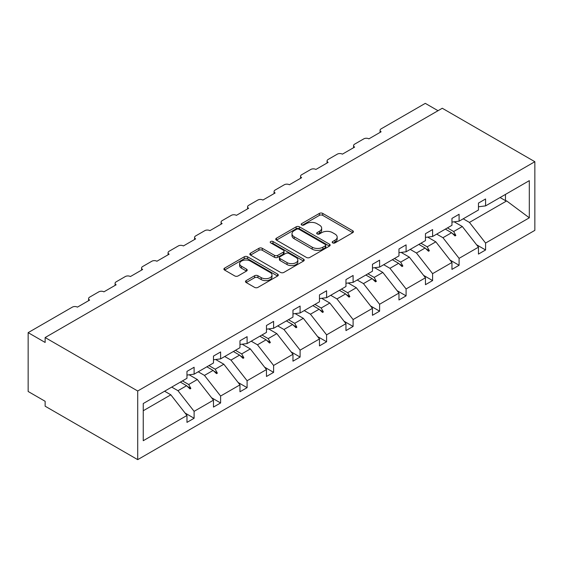 <?xml version="1.0" encoding="UTF-8"?>
<svg xmlns="http://www.w3.org/2000/svg" width="563" height="563" viewBox="0 0 563 563"><rect width="100%" height="100%" fill="white"/><g stroke="black" fill="none" stroke-linecap="round" stroke-linejoin="round"><path stroke-width="0.84" d="M332.677 242.885A1.654 0.95 0 0 0 335.013 242.885L352.727 232.66A2.358 1.358 0 0 0 353.416 231.696A2.358 1.358 0 0 0 352.727 230.739L322.712 213.405A2.358 1.358 0 0 0 319.383 213.405L301.662 223.638A1.654 0.95 0 0 0 301.184 224.313A1.654 0.95 0 0 0 301.662 224.982A1.654 0.95 0 0 0 303.999 224.982L306.293 223.659A7.544 4.356 0 0 1 316.962 223.659L319.46 225.101A7.544 4.356 0 0 1 321.67 228.184A7.544 4.356 0 0 1 319.46 231.266L317.173 232.589A1.654 0.95 0 0 0 316.688 233.265A1.654 0.95 0 0 0 317.173 233.934A1.654 0.95 0 0 0 319.502 233.934L321.797 232.61A7.544 4.356 0 0 1 332.466 232.61L334.971 234.053A7.544 4.356 0 0 1 337.181 237.136A7.544 4.356 0 0 1 334.971 240.218L332.677 241.541A1.654 0.95 0 0 0 332.191 242.217A1.654 0.95 0 0 0 332.677 242.885L332.677 241.541M246.186 280.599A2.358 1.358 0 0 0 245.496 281.563A2.358 1.358 0 0 0 246.186 282.527L254.603 287.383A2.358 1.358 0 0 0 257.938 287.383L277.615 276.025A2.358 1.358 0 0 0 278.305 275.061A2.358 1.358 0 0 0 277.615 274.104L247.6 256.777A2.358 1.358 0 0 0 244.265 256.777L224.595 268.136A2.358 1.358 0 0 0 223.905 269.093A2.358 1.358 0 0 0 224.595 270.057L234.764 275.933A2.358 1.358 0 0 0 238.1 275.933L246.517 271.07A2.358 1.358 0 0 0 247.206 270.106A2.358 1.358 0 0 0 246.517 269.142L241.478 266.229A6.306 3.638 0 0 1 239.627 263.66A6.306 3.638 0 0 1 243.519 260.296A6.306 3.638 0 0 1 250.394 261.084L270.156 272.492A6.306 3.638 0 0 1 271.999 275.061A6.306 3.638 0 0 1 268.108 278.432A6.306 3.638 0 0 1 261.232 277.636L257.938 275.736A2.358 1.358 0 0 0 254.603 275.736L246.186 280.599L246.186 282.527M534.85 161.708L137.71 390.996L137.71 459.64L534.85 230.358L534.85 161.708L442.272 108.258L45.139 337.547L45.139 342.452L28.15 332.642L72.317 307.145A3.603 2.083 180 0 1 77.412 307.145L89.644 300.086A3.603 2.083 0 0 1 88.588 298.615A3.603 2.083 0 0 1 89.644 297.144L98.814 291.845A3.603 2.083 180 0 1 103.909 291.845L116.14 284.787A3.603 2.083 0 0 1 115.084 283.316A3.603 2.083 0 0 1 116.14 281.845L125.31 276.546A3.603 2.083 180 0 1 130.405 276.546L142.636 269.487A3.603 2.083 0 0 1 141.58 268.016A3.603 2.083 0 0 1 142.636 266.545L151.813 261.246A3.603 2.083 180 0 1 156.908 261.246L169.139 254.187A3.603 2.083 0 0 1 168.084 252.717A3.603 2.083 0 0 1 169.139 251.246L178.309 245.947A3.603 2.083 180 0 1 183.404 245.947L195.635 238.888A3.603 2.083 0 0 1 194.58 237.417A3.603 2.083 0 0 1 195.635 235.946L204.805 230.654A3.603 2.083 180 0 1 209.9 230.654L222.132 223.588A3.603 2.083 0 0 1 221.076 222.118A3.603 2.083 0 0 1 222.132 220.647L231.309 215.355A3.603 2.083 180 0 1 236.404 215.355L248.635 208.289A3.603 2.083 0 0 1 247.579 206.818A3.603 2.083 0 0 1 248.635 205.347L257.805 200.055A3.603 2.083 180 0 1 262.9 200.055L275.131 192.989A3.603 2.083 0 0 1 274.075 191.519A3.603 2.083 0 0 1 275.131 190.048L284.301 184.755A3.603 2.083 180 0 1 289.396 184.755L301.627 177.69A3.603 2.083 0 0 1 300.572 176.219A3.603 2.083 0 0 1 301.627 174.748L310.804 169.456A3.603 2.083 180 0 1 315.899 169.456L328.13 162.397A3.603 2.083 0 0 1 327.075 160.927A3.603 2.083 0 0 1 328.13 159.456L337.3 154.156A3.603 2.083 180 0 1 342.395 154.156L354.627 147.098A3.603 2.083 0 0 1 353.571 145.627A3.603 2.083 0 0 1 354.627 144.156L363.797 138.857A3.603 2.083 180 0 1 368.892 138.857L381.123 131.798A3.603 2.083 0 0 1 380.067 130.327A3.603 2.083 0 0 1 381.123 128.857L425.29 103.36L438.028 110.714M137.71 390.996L45.139 337.547M306.455 257.446A2.358 1.358 0 0 0 309.791 257.446L329.468 246.087A2.358 1.358 0 0 0 330.157 245.13A2.358 1.358 0 0 0 329.468 244.166L299.453 226.84A2.358 1.358 0 0 0 296.124 226.84L276.447 238.198A2.358 1.358 0 0 0 275.757 239.155A2.358 1.358 0 0 0 276.447 240.119L306.455 257.446M271.352 243.244A1.654 0.95 0 0 1 273.027 243.476L273.027 241.52L303.541 259.135A2.358 1.358 0 0 1 304.231 260.092A2.358 1.358 0 0 1 303.541 261.056L283.865 272.415A2.358 1.358 0 0 1 280.529 272.415L250.521 255.088L250.521 253.167A2.358 1.358 0 0 0 249.831 254.124A2.358 1.358 0 0 0 250.521 255.088M250.521 253.167L258.938 248.304A2.358 1.358 0 0 1 262.274 248.304L274.448 255.328A2.358 1.358 0 0 0 277.777 255.328L283.365 252.104A2.358 1.358 0 0 0 284.055 251.14A2.358 1.358 0 0 0 283.365 250.183L270.697 242.864A1.654 0.95 0 0 1 270.212 242.189A1.654 0.95 0 0 1 271.232 241.309A1.654 0.95 0 0 1 273.027 241.52M143.248 410.744L170.835 394.818L186.972 415.466L143.248 440.709L143.248 403.537L186.972 378.294L186.972 371.383L194.108 367.259L194.108 374.177L186.972 375.064M185.086 413.052L194.108 418.26L194.108 411.342L213.468 400.166L197.331 379.518L189.147 374.796M171.729 387.098L177.971 390.701L194.108 411.342M194.108 374.177L213.468 362.994L213.468 356.083L220.605 351.959L220.605 358.877L213.468 359.764M211.582 397.752L220.605 402.96L220.605 396.042L239.972 384.867L223.835 364.219L215.643 359.497M198.225 371.798L204.468 375.401L220.605 396.042M220.605 358.877L239.972 347.695L239.972 340.784L247.101 336.667L247.101 343.578L239.972 344.465M238.086 382.453L247.101 387.661L247.101 380.743L266.468 369.567L250.331 348.919L242.139 344.197M224.721 356.499L230.964 360.102L247.101 380.743M247.101 343.578L266.468 332.395L266.468 325.484L273.604 321.367L273.604 328.278L266.468 329.165M264.582 367.153L273.604 372.361L273.604 365.45L292.964 354.268L276.827 333.627L268.642 328.898M251.225 341.199L257.467 344.802L273.604 365.45M273.604 328.278L292.964 317.096L292.964 310.185L300.1 306.068L300.1 312.979L292.964 313.865M291.078 351.854L300.1 357.062L300.1 350.151L319.467 338.968L303.33 318.327L295.139 313.598M277.721 325.9L283.963 329.503L300.1 350.151M300.1 312.979L319.467 301.803L319.467 294.885L326.596 290.768L326.596 297.679L319.467 298.573M317.581 336.554L326.596 341.762L326.596 334.851L345.964 323.669L329.827 303.028L321.635 298.299M304.217 310.6L310.459 314.203L326.596 334.851M326.596 297.679L345.964 286.504L345.964 279.586L353.1 275.469L353.1 282.38L345.964 283.273M344.077 321.255L353.1 326.463L353.1 319.552L372.46 308.369L356.323 287.728L348.138 282.999M330.72 295.301L336.963 298.911L353.1 319.552M353.1 282.38L372.46 271.204L372.46 264.286L379.596 260.169L379.596 267.08L372.46 267.974M370.574 305.955L379.596 311.163L379.596 304.252L398.963 293.07L382.826 272.429L374.634 267.699M357.216 280.001L363.459 283.611L379.596 304.252M379.596 267.08L398.963 255.905L398.963 248.987L406.092 244.87L406.092 251.788L398.963 252.674M397.077 290.663L406.092 295.871L406.092 288.953L425.459 277.77L409.322 257.129L401.13 252.4M383.713 264.709L389.955 268.312L406.092 288.953M406.092 251.788L425.459 240.605L425.459 233.694L432.595 229.57L432.595 236.488L425.459 237.375M423.573 275.363L432.595 280.571L432.595 273.653L451.955 262.478L435.818 241.83L427.634 237.107M410.216 249.409L416.458 253.012L432.595 273.653M432.595 236.488L451.955 225.306L451.955 218.395L459.091 214.271L459.091 221.189L451.955 222.075M450.069 260.064L459.091 265.272L459.091 258.354L478.459 247.178L478.459 254.089L485.587 249.972L485.587 243.054L529.311 217.811L506.658 200.935L505.461 200.639L505.461 194.411M436.712 234.109L442.954 237.713L459.091 258.354M459.091 221.189L478.459 210.006L478.459 203.095L485.587 198.971L485.587 205.889L478.459 206.776M476.572 244.764L485.587 249.972M463.208 218.81L469.451 222.413L485.587 243.054M28.15 332.642L28.15 391.482L45.139 401.292L45.139 406.197L137.71 459.64M170.835 394.818L164.593 391.215M194.108 418.26L186.972 422.377L186.972 415.466M220.605 402.96L213.468 407.077L213.468 400.166M247.101 387.661L239.972 391.778L239.972 384.867M273.604 372.361L266.468 376.478L266.468 369.567M300.1 357.062L292.964 361.179L292.964 354.268M326.596 341.762L319.467 345.886L319.467 338.968M353.1 326.463L345.964 330.587L345.964 323.669M379.596 311.163L372.46 315.287L372.46 308.369M406.092 295.871L398.963 299.988L398.963 293.07M432.595 280.571L425.459 284.688L425.459 277.77M459.091 265.272L451.955 269.388L451.955 262.478M485.587 205.889L529.311 180.646L529.311 217.811M182.454 380.905L188.696 384.508L197.331 379.518M177.971 390.701L186.606 385.711L190.02 388.927L190.871 388.442L188.696 384.508M180.364 382.108L186.606 385.711M208.95 365.605L215.193 369.208L223.835 364.219M204.468 375.401L213.11 370.412L216.516 373.628L217.367 373.142L215.193 369.208M206.867 366.809L213.11 370.412M235.447 350.306L241.689 353.909L250.331 348.919M230.964 360.102L239.606 355.112L243.019 358.335L243.87 357.843L241.689 353.909M233.364 351.509L239.606 355.112M261.95 335.006L268.192 338.609L276.827 333.627M257.467 344.802L266.102 339.813L269.515 343.036L270.367 342.543L268.192 338.609M259.86 336.21L266.102 339.813M288.446 319.707L294.688 323.31L303.33 318.327M283.963 329.503L292.605 324.52L296.011 327.736L296.863 327.244L294.688 323.31M286.363 320.91L292.605 324.52M314.942 304.407L321.184 308.017L329.827 303.028M310.459 314.203L319.101 309.221L322.515 312.437L323.366 311.944L321.184 308.017M312.859 305.618L319.101 309.221M341.445 289.115L347.688 292.718L356.323 287.728M336.963 298.911L345.598 293.921L349.011 297.137L349.862 296.645L347.688 292.718M339.355 290.318L345.598 293.921M367.942 273.815L374.184 277.418L382.826 272.429M363.459 283.611L372.101 278.622L375.514 281.838L376.358 281.345L374.184 277.418M365.859 275.018L372.101 278.622M394.438 258.516L400.68 262.119L409.322 257.129M389.955 268.312L398.597 263.322L402.01 266.538L402.862 266.053L400.68 262.119M392.355 259.719L398.597 263.322M420.941 243.216L427.183 246.819L435.818 241.83M416.458 253.012L425.093 248.023L428.506 251.239L429.358 250.753L427.183 246.819M418.851 244.419L425.093 248.023M447.437 227.916L453.679 231.52L462.322 226.53L454.13 221.808M442.954 237.713L451.596 232.723L455.01 235.939L455.854 235.454L453.679 231.52M445.354 229.12L451.596 232.723M462.322 226.53L478.459 247.178M469.451 222.413L506.658 200.935M500.071 197.529L505.461 200.639M452.321 233.413L455.854 235.454M425.825 248.712L429.358 250.753M399.329 264.012L402.862 266.053M372.826 279.311L376.358 281.345M346.329 294.611L349.862 296.645M319.833 309.903L323.366 311.944M293.33 325.203L296.863 327.244M266.834 340.502L270.367 342.543M240.338 355.802L243.87 357.843M213.834 371.101L217.367 373.142M187.338 386.401L190.871 388.442M333.338 243.125L334.971 242.181A7.544 4.356 0 0 0 337.181 239.099L337.181 237.136M321.67 228.184L321.67 230.147A7.544 4.356 0 0 1 319.46 233.23L317.828 234.166M352.691 232.681L322.712 215.369A2.358 1.358 0 0 0 319.383 215.369L302.324 225.214M329.432 246.108L299.453 228.796A2.358 1.358 0 0 0 296.124 228.796L276.475 240.141M325.301 245.799A1.654 0.95 0 0 0 325.78 245.13A1.654 0.95 0 0 0 325.301 244.455L298.953 229.247A1.654 0.95 0 0 0 296.624 229.247L294.203 230.64A7.544 4.356 0 0 0 291.993 233.722A7.544 4.356 0 0 0 294.203 236.798L312.212 247.199A7.544 4.356 0 0 0 322.88 247.199L325.301 245.799L325.301 247.762A1.654 0.95 0 0 0 325.78 247.087L325.78 245.13M291.993 233.722L291.993 235.679A7.544 4.356 0 0 0 294.203 238.761L294.203 236.798M325.301 247.762L322.88 249.156A7.544 4.356 0 0 1 312.212 249.156L294.203 238.761M250.549 255.109L258.938 250.268L258.938 248.304M284.055 251.14L284.055 253.104A2.358 1.358 0 0 1 283.365 254.068L277.777 257.291A2.358 1.358 0 0 1 274.448 257.291L262.274 250.268A2.358 1.358 0 0 0 258.938 250.268M273.027 243.476L303.506 261.077M287.074 262.625A6.306 3.638 0 0 0 293.949 263.414A6.306 3.638 0 0 0 297.841 260.05A6.306 3.638 0 0 0 295.997 257.474L289.037 253.456A2.358 1.358 0 0 0 285.701 253.456L280.114 256.679A2.358 1.358 0 0 0 279.424 257.643A2.358 1.358 0 0 0 280.114 258.6L287.074 262.625L287.074 264.582A6.306 3.638 0 0 0 293.949 265.37A6.306 3.638 0 0 0 297.841 262.006L297.841 260.05M279.424 257.643L279.424 259.599A2.358 1.358 0 0 0 280.114 260.563L280.114 258.6M287.074 264.582L280.114 260.563M271.999 275.061L271.999 277.024A6.306 3.638 0 0 1 268.108 280.388A6.306 3.638 0 0 1 261.232 279.6L257.938 277.7A2.358 1.358 0 0 0 254.603 277.7L246.214 282.542M239.627 263.66L239.627 265.616A6.306 3.638 0 0 0 241.478 268.192L241.478 266.229M246.488 271.084L241.478 268.192M277.58 276.046L247.6 258.734A2.358 1.358 0 0 0 244.265 258.734L224.623 270.078M334.971 242.181L334.971 240.218M317.173 233.934L317.173 232.589M319.46 233.23L319.46 231.266M301.662 224.982L301.662 223.638M319.383 215.369L319.383 213.405M322.712 215.369L322.712 213.405M352.727 232.66L352.727 230.739M276.447 240.119L276.447 238.198M296.124 228.796L296.124 226.84M299.453 228.796L299.453 226.84M329.468 246.087L329.468 244.166M312.212 249.156L312.212 247.199M322.88 249.156L322.88 247.199M262.274 250.268L262.274 248.304M274.448 257.291L274.448 255.328M277.777 257.291L277.777 255.328M283.365 254.068L283.365 252.104M303.541 261.056L303.541 259.135M254.603 277.7L254.603 275.736M257.938 277.7L257.938 275.736M261.232 279.6L261.232 277.636M246.517 271.07L246.517 269.142M224.595 270.057L224.595 268.136M244.265 258.734L244.265 256.777M247.6 258.734L247.6 256.777M277.615 276.025L277.615 274.104M380.067 132.404L380.067 130.327M353.571 147.703L353.571 145.627M327.075 163.003L327.075 160.927M300.572 178.302L300.572 176.219M274.075 193.602L274.075 191.519M247.579 208.901L247.579 206.818M221.076 224.201L221.076 222.118M194.58 239.5L194.58 237.417M168.084 254.8L168.084 252.717M141.58 270.092L141.58 268.016M115.084 285.392L115.084 283.316M88.588 300.691L88.588 298.615"/></g></svg>
